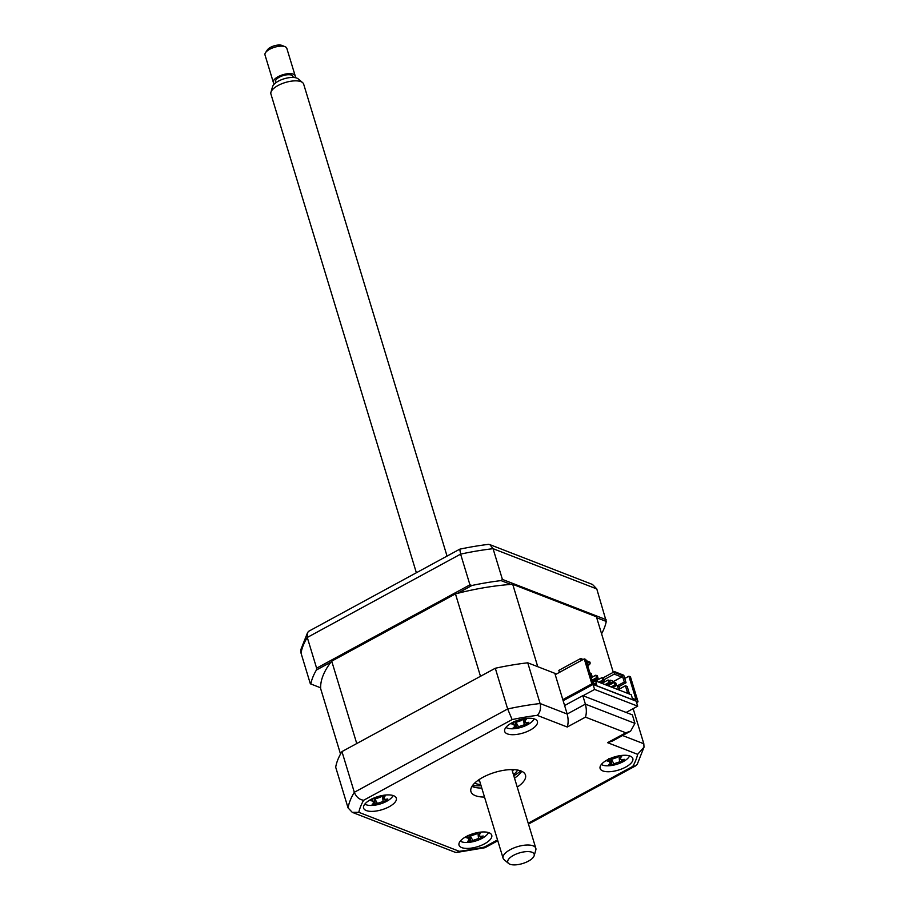 <?xml version="1.0" encoding="UTF-8"?>
<svg xmlns="http://www.w3.org/2000/svg" width="909" height="909" viewBox="0 0 909 909"><rect width="100%" height="100%" fill="white"/><g stroke="black" fill="none" stroke-linecap="round" stroke-linejoin="round"><path stroke-width="1.36" d="M595.577 680.898L596.634 684.397L592.941 682.966L585.816 659.491L584.271 658.889L591.861 683.863L638.038 701.782L630.448 676.807L628.903 676.216L636.039 699.691L632.346 698.26L631.278 694.76L595.577 680.898L592.782 682.42M624.756 678.466L628.903 676.216M636.595 702.566L638.038 701.782M562.819 699.646L591.861 683.863M555.229 674.671L584.271 658.889M370.724 799.556A17.101 6.874 163.1 0 0 363.6 808.112A17.101 6.874 163.1 0 0 389.2 806.726A17.101 6.874 163.1 0 0 396.324 798.17A17.101 6.874 163.1 0 0 370.724 799.556M466.147 836.598A17.101 6.874 163.1 0 0 459.022 845.154A17.101 6.874 163.1 0 0 484.622 843.768A17.101 6.874 163.1 0 0 491.746 835.212A17.101 6.874 163.1 0 0 466.147 836.598M607.235 759.924A17.101 6.874 163.1 0 0 600.11 768.48A17.101 6.874 163.1 0 0 625.699 767.094A17.101 6.874 163.1 0 0 632.834 758.538A17.101 6.874 163.1 0 0 607.235 759.924M511.812 722.882A17.101 6.874 163.1 0 0 504.677 731.438A17.101 6.874 163.1 0 0 530.277 730.052A17.101 6.874 163.1 0 0 537.401 721.496A17.101 6.874 163.1 0 0 511.812 722.882M517.232 787.114A28.497 11.453 163.1 0 0 525.482 775.036A28.497 11.453 163.1 0 0 482.827 777.354A28.497 11.453 163.1 0 0 470.942 791.614A28.497 11.453 163.1 0 0 484.52 797.057M471.976 786.387A28.497 11.453 163.1 0 0 481.781 788.069M514.505 778.127A28.497 11.453 163.1 0 0 521.721 771.275M625.778 732.779L630.607 731.154L612.405 741.051L607.576 742.676L625.778 732.779L585.453 717.133L567.25 727.018L537.208 715.36A145.349 58.381 163.1 0 0 512.119 719.564L363.645 800.261C359.339 799.636 356.226 796.977 354.317 792.296L341.954 751.584A153.905 61.823 -16.9 0 0 335.682 767.185L348.056 807.896L352.283 812.351L358.805 812.316L459.227 851.29A145.349 58.381 163.1 0 0 484.304 847.086L497.53 839.905M352.283 812.351L455 852.21L456.772 852.437L459.227 851.29M497.791 840.757L485.031 847.699L484.304 847.086M633.153 708.634L643.822 743.767L644.004 747.164L637.232 764.333L635.675 765.821L632.789 766.389A145.349 58.381 163.1 0 0 637.629 754.334L607.576 742.676M644.004 747.164L637.629 754.334M567.25 727.018C568.443 723.223 568.42 718.894 567.182 714.031L564.603 705.532L582.805 695.646L632.369 714.872L634.948 723.371L630.607 731.154M341.954 751.584L495.291 668.251A153.905 61.823 -16.9 0 1 527.743 662.809L540.105 703.521L567.182 714.031L585.385 704.134L634.948 723.371M495.291 668.251L507.654 708.963A153.905 61.823 -16.9 0 1 540.105 703.521C541.139 708.475 540.173 712.429 537.208 715.36M527.743 662.809L554.82 673.319L564.603 705.532M582.805 695.646L585.385 704.134C586.623 708.997 586.646 713.338 585.453 717.133M512.119 719.564L507.654 708.963L354.317 792.296A153.905 61.823 -16.9 0 0 348.056 807.896M320.627 687.806L310.344 683.784L301.015 653.06L300.834 649.662L307.606 632.494L308.833 631.21L459.749 549.184A149.621 60.096 163.1 0 1 488.497 544.366L489.837 544.616L493.064 548.684A153.905 61.823 163.1 0 0 460.613 554.126L459.749 549.184M330.944 662.127L316.4 670.024L316.616 668.172L469.942 584.839L471.987 585.464L457.454 593.372M316.4 670.024A153.905 61.823 163.1 0 0 310.798 683.988M316.616 668.172L307.276 637.459L307.606 632.494M469.942 584.839L460.613 554.126L307.276 637.459A153.905 61.823 163.1 0 0 301.015 653.06M601.576 633.789A153.905 61.823 163.1 0 0 606.269 621.449L596.781 588.941L493.064 548.684L502.404 579.408L606.11 619.654M510.858 584.419L501.029 580.601L502.404 579.408M596.702 617.734L606.269 621.449M501.029 580.601A153.905 61.823 163.1 0 0 471.987 585.464M489.837 544.616L592.543 584.487L596.781 588.941M472.532 785.546A34.201 13.737 163.1 0 0 481.066 785.694M513.79 775.752A34.201 13.737 163.1 0 0 520.789 770.889M593.077 684.454L636.175 701.18L637.686 706.168L594.6 689.442L593.077 684.454L563.137 700.725M594.6 689.442L583.033 695.726M637.686 706.168L626.131 712.451M523.493 718.28L526.765 718.394A38.939 26.543 72.9 0 1 525.402 720.496L524.993 722.269L526.561 722.666A38.939 21.782 31.9 0 0 528.845 722.28L526.675 724.246A38.939 30.406 -110.7 0 1 524.198 724.814L518.494 726.745A38.939 26.543 72.9 0 1 516.482 727.7L513.21 727.586A38.939 17.919 -72.4 0 0 514.914 726.621L515.63 722.223M505.949 727.393A15.385 6.181 163.1 0 0 518.278 728.075A15.385 6.181 163.1 0 0 531.867 721.803A15.385 6.181 163.1 0 0 534.094 718.837M514.914 726.621L513.755 724.45A38.939 30.406 -110.7 0 1 511.131 723.7L512.949 722.962L513.301 721.746M513.846 721.871A38.939 21.782 31.9 0 0 516.119 722.303L521.823 720.371A38.939 17.919 -72.4 0 0 523.016 718.905M515.619 723.53L516.482 727.7M525.777 722.678L526.663 724.234M622.188 755.436A38.939 26.543 72.9 0 1 620.824 757.527L620.415 759.31L621.995 759.708A38.939 21.782 31.9 0 0 624.267 759.322L622.097 761.276A38.939 30.406 -110.7 0 1 619.631 761.844L613.916 763.787A38.939 26.543 72.9 0 1 611.905 764.73L608.632 764.617A38.939 17.919 -72.4 0 0 610.337 763.662L611.064 759.254M601.372 764.424A15.385 6.181 163.1 0 0 613.7 765.105A15.385 6.181 163.1 0 0 627.29 758.845A15.385 6.181 163.1 0 0 629.517 755.879M610.337 763.662L609.178 761.481A38.939 30.406 -110.7 0 1 606.553 760.731L608.371 760.004L608.723 758.776M609.269 758.901A38.939 21.782 31.9 0 0 611.541 759.345L617.256 757.402A38.939 17.919 -72.4 0 0 618.438 755.936M621.199 759.708L622.097 761.265M611.041 760.572L611.905 764.73M586.464 661.627L590.214 663.081L589.907 662.082L586.157 660.627M581.283 660.513L580.669 658.502L583.192 659.479M556.513 673.978L537.753 666.695L512.71 584.294A143.065 57.472 163.1 0 0 455.454 593.884L331.717 661.138A143.065 57.472 163.1 0 0 320.661 688.67L340.523 754.05M331.717 661.138L356.748 743.539L480.486 676.296L455.454 593.884M613.28 672.319L596.406 616.768L512.71 584.294M580.669 658.502L558.83 670.376L559.444 672.387M619.813 688.817L619.109 686.488L626.04 682.716L623.767 675.228L614.529 671.637L614.234 674.137L621.699 677.035L622.301 675.535L614.836 672.637M629.494 694.067L627.187 686.465L625.415 685.772L627.721 693.374M603.951 679.716L614.234 674.137M602.894 677.966L614.529 671.637M622.301 675.535L624.278 682.034L626.04 682.716M624.278 682.034L617.336 685.795L618.472 689.545L625.415 685.772M619.109 686.488L617.336 685.795M606.655 685.204L621.699 677.035M601.906 683.352L608.11 679.989L608.871 682.489L610.405 683.079L606.564 685.17L613.541 681.386L610.462 680.193L609.666 680.625M609.803 681.091L611.041 680.421M593.884 680.591L595.213 681.102M587.055 663.581L589.6 664.57L587.68 665.627M589.6 664.57L590.214 663.081M590.964 676.444L591.941 675.91L591.18 673.41L589.896 672.921M590.645 675.41L591.941 675.91M591.327 677.637L595.793 675.205L596.554 677.705L592.089 680.137M592.463 681.364L598.088 678.307L597.338 675.807L595.793 675.205M596.554 677.705L598.088 678.307M595.747 680.966L601.951 677.591L602.712 680.091L598.872 682.182M600.406 682.773L604.246 680.693L603.485 678.194L601.951 677.591M602.712 680.091L604.246 680.693M615.018 684.875L616.563 685.466L615.802 682.977L614.268 682.375L615.018 684.875L611.189 686.954M608.064 685.75L614.268 682.375M612.723 687.556L616.563 685.466M608.871 682.489L605.03 684.568M610.405 683.079L609.644 680.58L608.11 679.989M364.873 804.067A15.385 6.181 163.1 0 0 377.201 804.749A15.385 6.181 163.1 0 0 390.79 798.477A15.385 6.181 163.1 0 0 393.018 795.511M385.677 795.068A38.939 26.543 72.9 0 1 384.314 797.17L383.905 798.943L385.484 799.341A38.939 21.782 31.9 0 0 387.757 798.954L385.586 800.92A38.939 30.406 -110.7 0 1 383.121 801.488L377.405 803.42A38.939 26.543 72.9 0 1 375.406 804.374L372.122 804.26A38.939 17.919 -72.4 0 0 373.838 803.295L374.553 798.897M373.838 803.295L372.667 801.124A38.939 30.406 -110.7 0 1 370.043 800.375L371.872 799.636L372.213 798.42M374.542 800.204L375.406 804.374M372.77 798.545A38.939 21.782 31.9 0 0 375.031 798.977L380.746 797.045A38.939 17.919 -72.4 0 0 381.939 795.58M384.689 799.352L385.586 800.92M474.657 783.126A24.509 9.84 163.1 0 0 475.202 783.376A24.509 9.84 163.1 0 0 480.713 784.558M513.426 769.616A19.384 7.783 -16.9 0 1 512.449 771.366M479.736 781.308A19.384 7.783 -16.9 0 1 477.952 780.399M513.437 774.616A24.509 9.84 163.1 0 0 517.357 770.559A24.509 9.84 163.1 0 0 517.676 770.059L517.357 770.559M481.111 832.11A38.939 26.543 72.9 0 1 479.747 834.201L479.338 835.985L480.906 836.382A38.939 21.782 31.9 0 0 483.179 835.996L481.02 837.95A38.939 30.406 -110.7 0 1 478.543 838.518L472.828 840.461A38.939 26.543 72.9 0 1 470.828 841.404L467.556 841.291A38.939 17.919 -72.4 0 0 469.26 840.336L469.976 835.928M460.295 841.098A15.385 6.181 163.1 0 0 472.623 841.779A15.385 6.181 163.1 0 0 486.213 835.519A15.385 6.181 163.1 0 0 488.44 832.553M469.26 840.336L468.09 838.155A38.939 30.406 -110.7 0 1 465.476 837.416L467.294 836.678L467.635 835.451M480.111 836.382L481.009 837.939M468.192 835.576A38.939 21.782 31.9 0 0 470.453 836.019L476.168 834.076A38.939 17.919 -72.4 0 0 477.361 832.61M478.043 834.098L478.543 838.518M469.964 837.246L470.828 841.404M507.779 862.323A13.805 5.545 163.1 0 0 508.597 863.47A13.805 5.545 163.1 0 0 522.584 863.55A13.805 5.545 163.1 0 0 534.162 855.699A13.805 5.545 163.1 0 0 534.162 854.165A13.805 5.545 163.1 0 0 519.198 852.983A13.805 5.545 163.1 0 0 507.779 862.323M508.597 863.47L504.131 859.721A17.101 6.874 -16.9 0 1 503.12 858.301A17.101 6.874 -16.9 0 1 503.097 858.221A17.101 6.874 -16.9 0 1 517.357 846.711A17.101 6.874 -16.9 0 1 535.799 848.199A17.101 6.874 -16.9 0 1 535.821 848.279A17.101 6.874 -16.9 0 1 535.787 850.108L534.162 855.699M303.674 84.196A17.101 6.874 163.1 0 0 303.651 84.105A17.101 6.874 163.1 0 0 303.617 84.026A17.101 6.874 163.1 0 0 302.606 82.605A17.101 6.874 163.1 0 0 285.29 82.514A17.101 6.874 163.1 0 0 270.95 92.229A17.101 6.874 163.1 0 0 270.927 94.047A17.101 6.874 163.1 0 0 270.95 94.127M275.541 81.787A9.124 3.659 -16.9 0 1 275.529 81.742A9.124 3.659 -16.9 0 1 283.131 75.606A9.124 3.659 -16.9 0 1 292.959 76.401A9.124 3.659 -16.9 0 1 292.982 76.436A9.124 3.659 -16.9 0 1 292.993 76.481M286.824 48.359A11.397 4.579 163.1 0 0 286.812 48.313A11.397 4.579 163.1 0 0 286.801 48.257A11.397 4.579 163.1 0 0 285.119 46.723A11.397 4.579 163.1 0 0 274.575 47.245A11.397 4.579 163.1 0 0 265.519 52.677A11.397 4.579 163.1 0 0 264.996 54.938A11.397 4.579 163.1 0 0 265.019 54.994M274.586 83.776A11.397 4.579 -16.9 0 1 273.359 82.458A11.397 4.579 -16.9 0 1 273.348 82.401A11.397 4.579 -16.9 0 1 282.858 74.731A11.397 4.579 -16.9 0 1 295.141 75.72A11.397 4.579 -16.9 0 1 295.164 75.777A11.397 4.579 -16.9 0 1 294.891 77.606M265.519 52.677L267.36 49.915A8.545 3.431 -16.9 0 1 274.154 45.836A8.545 3.431 -16.9 0 1 282.063 45.45L285.119 46.723M270.95 92.229L272.575 86.628A13.805 5.545 -16.9 0 1 284.153 78.776A13.805 5.545 -16.9 0 1 298.141 78.856L302.606 82.605M363.645 800.261A145.349 58.381 163.1 0 0 358.805 812.316M528.209 823.224L632.789 766.389M622.574 735.529L643.822 743.767M513.483 722.041L513.755 724.45M523.709 720.394L524.198 724.814M515.982 722.28L518.494 726.745M524.527 718.939L525.402 720.496M619.949 755.981L620.824 757.527M619.131 757.424L619.631 761.844M611.405 759.322L613.916 763.787M608.905 759.072L609.178 761.481M374.906 798.954L377.405 803.42M383.45 795.614L384.314 797.17M382.621 797.068L383.121 801.488M372.395 798.716L372.667 801.124M478.873 832.655L479.747 834.201M470.328 835.996L472.828 840.461M467.828 835.746L468.09 838.155M484.997 847.711L456.772 852.437M635.675 765.821L528.47 824.088M524.993 722.269L522.834 719.133M620.415 759.31L618.268 756.163M383.905 798.943L381.757 795.807M479.338 835.985L477.18 832.837M303.651 84.105L447.046 556.092M511.915 769.593L535.821 848.279M293.289 77.447L292.982 76.436M286.812 48.313L295.164 75.777M264.996 54.938L273.348 82.401M275.836 82.753L275.529 81.742M270.927 94.047L416.367 572.761M479.191 779.536L503.097 858.221"/></g></svg>
